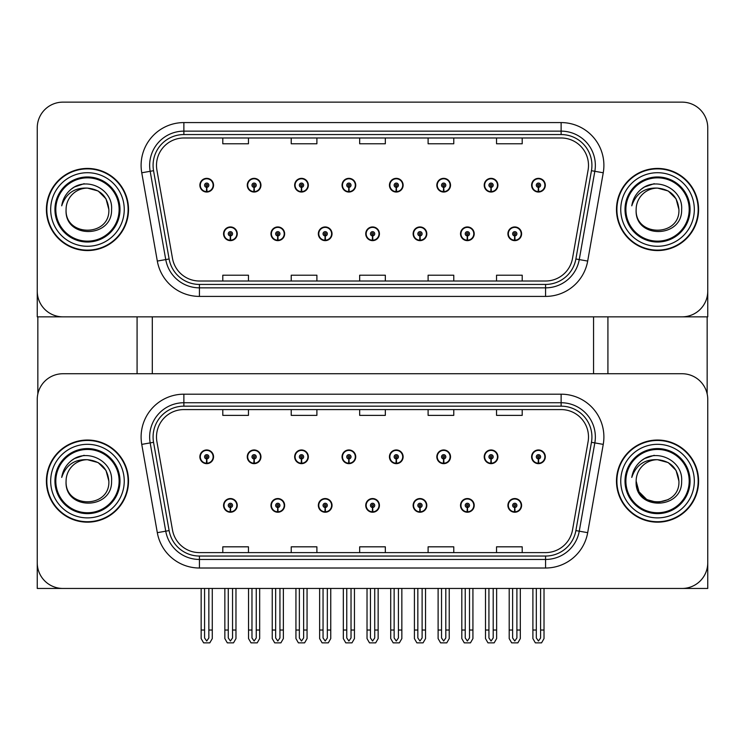 <?xml version="1.0" encoding="UTF-8"?>
<svg xmlns="http://www.w3.org/2000/svg" width="745" height="745" viewBox="0 0 745 745"><rect width="100%" height="100%" fill="white"/><g stroke="black" fill="none" stroke-linecap="round" stroke-linejoin="round"><path stroke-width="1.12" d="M365.739 505.389A6.845 6.845 0 0 0 372.584 512.234A6.845 6.845 0 0 0 379.428 505.389A6.845 6.845 0 0 0 372.584 498.554A6.845 6.845 0 0 0 365.739 505.389M413.13 505.389A6.845 6.845 0 0 0 419.975 512.234A6.845 6.845 0 0 0 426.82 505.389A6.845 6.845 0 0 0 419.975 498.554A6.845 6.845 0 0 0 413.13 505.389M318.348 505.389A6.845 6.845 0 0 0 325.192 512.234A6.845 6.845 0 0 0 332.037 505.389A6.845 6.845 0 0 0 325.192 498.554A6.845 6.845 0 0 0 318.348 505.389M270.957 505.389A6.845 6.845 0 0 0 277.801 512.234A6.845 6.845 0 0 0 284.646 505.389A6.845 6.845 0 0 0 277.801 498.554A6.845 6.845 0 0 0 270.957 505.389M223.565 505.389A6.845 6.845 0 0 0 230.41 512.234A6.845 6.845 0 0 0 237.255 505.389A6.845 6.845 0 0 0 230.41 498.554A6.845 6.845 0 0 0 223.565 505.389M460.522 505.389A6.845 6.845 0 0 0 467.366 512.234A6.845 6.845 0 0 0 474.211 505.389A6.845 6.845 0 0 0 467.366 498.554A6.845 6.845 0 0 0 460.522 505.389M484.222 456.806A6.845 6.845 0 0 0 491.067 463.651A6.845 6.845 0 0 0 497.911 456.806A6.845 6.845 0 0 0 491.067 449.961A6.845 6.845 0 0 0 484.222 456.806M436.831 456.806A6.845 6.845 0 0 0 443.675 463.651A6.845 6.845 0 0 0 450.52 456.806A6.845 6.845 0 0 0 443.675 449.961A6.845 6.845 0 0 0 436.831 456.806M389.439 456.806A6.845 6.845 0 0 0 396.284 463.651A6.845 6.845 0 0 0 403.129 456.806A6.845 6.845 0 0 0 396.284 449.961A6.845 6.845 0 0 0 389.439 456.806M342.048 456.806A6.845 6.845 0 0 0 348.893 463.651A6.845 6.845 0 0 0 355.738 456.806A6.845 6.845 0 0 0 348.893 449.961A6.845 6.845 0 0 0 342.048 456.806M294.657 456.806A6.845 6.845 0 0 0 301.502 463.651A6.845 6.845 0 0 0 308.337 456.806A6.845 6.845 0 0 0 301.502 449.961A6.845 6.845 0 0 0 294.657 456.806M247.266 456.806A6.845 6.845 0 0 0 254.11 463.651A6.845 6.845 0 0 0 260.946 456.806A6.845 6.845 0 0 0 254.11 449.961A6.845 6.845 0 0 0 247.266 456.806M199.874 456.806A6.845 6.845 0 0 0 206.71 463.651A6.845 6.845 0 0 0 213.554 456.806A6.845 6.845 0 0 0 206.71 449.961A6.845 6.845 0 0 0 199.874 456.806M507.913 505.389A6.845 6.845 0 0 0 514.758 512.234A6.845 6.845 0 0 0 521.602 505.389A6.845 6.845 0 0 0 514.758 498.554A6.845 6.845 0 0 0 507.913 505.389M531.613 456.806A6.845 6.845 0 0 0 538.458 463.651A6.845 6.845 0 0 0 545.303 456.806A6.845 6.845 0 0 0 538.458 449.961A6.845 6.845 0 0 0 531.613 456.806M707.75 588.457L707.75 399.404A25.665 25.665 0 0 0 682.085 373.739L62.915 373.739A25.665 25.665 0 0 0 37.25 399.404L37.25 588.457L707.75 588.457M152.306 316.849L152.306 373.739M593.551 316.849L593.551 373.739M365.739 233.79A6.845 6.845 0 0 0 372.584 240.635A6.845 6.845 0 0 0 379.428 233.79A6.845 6.845 0 0 0 372.584 226.946A6.845 6.845 0 0 0 365.739 233.79M413.13 233.79A6.845 6.845 0 0 0 419.975 240.635A6.845 6.845 0 0 0 426.82 233.79A6.845 6.845 0 0 0 419.975 226.946A6.845 6.845 0 0 0 413.13 233.79M318.348 233.79A6.845 6.845 0 0 0 325.192 240.635A6.845 6.845 0 0 0 332.037 233.79A6.845 6.845 0 0 0 325.192 226.946A6.845 6.845 0 0 0 318.348 233.79M270.957 233.79A6.845 6.845 0 0 0 277.801 240.635A6.845 6.845 0 0 0 284.646 233.79A6.845 6.845 0 0 0 277.801 226.946A6.845 6.845 0 0 0 270.957 233.79M223.565 233.79A6.845 6.845 0 0 0 230.41 240.635A6.845 6.845 0 0 0 237.255 233.79A6.845 6.845 0 0 0 230.41 226.946A6.845 6.845 0 0 0 223.565 233.79M460.522 233.79A6.845 6.845 0 0 0 467.366 240.635A6.845 6.845 0 0 0 474.211 233.79A6.845 6.845 0 0 0 467.366 226.946A6.845 6.845 0 0 0 460.522 233.79M484.222 185.198A6.845 6.845 0 0 0 491.067 192.042A6.845 6.845 0 0 0 497.911 185.198A6.845 6.845 0 0 0 491.067 178.353A6.845 6.845 0 0 0 484.222 185.198M436.831 185.198A6.845 6.845 0 0 0 443.675 192.042A6.845 6.845 0 0 0 450.52 185.198A6.845 6.845 0 0 0 443.675 178.353A6.845 6.845 0 0 0 436.831 185.198M389.439 185.198A6.845 6.845 0 0 0 396.284 192.042A6.845 6.845 0 0 0 403.129 185.198A6.845 6.845 0 0 0 396.284 178.353A6.845 6.845 0 0 0 389.439 185.198M342.048 185.198A6.845 6.845 0 0 0 348.893 192.042A6.845 6.845 0 0 0 355.738 185.198A6.845 6.845 0 0 0 348.893 178.353A6.845 6.845 0 0 0 342.048 185.198M294.657 185.198A6.845 6.845 0 0 0 301.502 192.042A6.845 6.845 0 0 0 308.337 185.198A6.845 6.845 0 0 0 301.502 178.353A6.845 6.845 0 0 0 294.657 185.198M247.266 185.198A6.845 6.845 0 0 0 254.11 192.042A6.845 6.845 0 0 0 260.946 185.198A6.845 6.845 0 0 0 254.11 178.353A6.845 6.845 0 0 0 247.266 185.198M199.874 185.198A6.845 6.845 0 0 0 206.71 192.042A6.845 6.845 0 0 0 213.554 185.198A6.845 6.845 0 0 0 206.71 178.353A6.845 6.845 0 0 0 199.874 185.198M507.913 233.79A6.845 6.845 0 0 0 514.758 240.635A6.845 6.845 0 0 0 521.602 233.79A6.845 6.845 0 0 0 514.758 226.946A6.845 6.845 0 0 0 507.913 233.79M531.613 185.198A6.845 6.845 0 0 0 538.458 192.042A6.845 6.845 0 0 0 545.303 185.198A6.845 6.845 0 0 0 538.458 178.353A6.845 6.845 0 0 0 531.613 185.198M707.75 316.849L707.75 127.795A25.665 25.665 0 0 0 682.085 102.14L62.915 102.14A25.665 25.665 0 0 0 37.25 127.795L37.25 316.849L707.75 316.849M46.404 481.102A41.059 41.059 0 0 0 87.463 522.161A41.059 41.059 0 0 0 128.522 481.102A41.059 41.059 0 0 0 87.463 440.034A41.059 41.059 0 0 0 46.404 481.102M616.478 481.102A41.059 41.059 0 0 0 657.537 522.161A41.059 41.059 0 0 0 698.596 481.102A41.059 41.059 0 0 0 657.537 440.034A41.059 41.059 0 0 0 616.478 481.102M156.497 436.961A27.379 27.379 0 0 1 183.875 409.582L561.125 409.582A27.379 27.379 0 0 1 588.084 441.711L572.514 529.993A27.379 27.379 0 0 1 545.564 552.613L199.436 552.613A27.379 27.379 0 0 1 172.486 529.993L156.916 441.711A27.379 27.379 0 0 1 156.497 436.961M153.079 436.961A30.796 30.796 0 0 0 153.544 442.306L169.115 530.589A30.796 30.796 0 0 0 199.436 556.04L545.564 556.04A30.796 30.796 0 0 0 575.885 530.589L591.456 442.306A30.796 30.796 0 0 0 561.125 406.165L183.875 406.165A30.796 30.796 0 0 0 153.079 436.961M141.755 444.383A42.772 42.772 0 0 1 183.875 394.189L561.125 394.189A42.772 42.772 0 0 1 603.245 444.383L587.684 532.666A42.772 42.772 0 0 1 545.564 568.016L199.436 568.016A42.772 42.772 0 0 1 157.316 532.666L141.755 444.383L150.173 442.903A34.214 34.214 0 0 1 183.875 402.738L561.125 402.738A34.214 34.214 0 0 1 594.827 442.903L579.256 531.185A34.214 34.214 0 0 1 545.564 559.458L199.436 559.458A34.214 34.214 0 0 1 165.744 531.185L150.173 442.903A34.214 34.214 0 0 1 149.652 436.961M682.085 373.739L62.915 373.739M37.25 399.404L37.25 562.792A25.665 25.665 0 0 0 62.915 588.457L682.085 588.457A25.665 25.665 0 0 0 707.75 562.792L707.75 399.404M359.667 409.582L359.667 415.375L385.333 415.375L385.333 409.582M291.23 409.582L291.23 415.375L316.895 415.375L316.895 409.582M222.792 409.582L222.792 415.375L248.458 415.375L248.458 409.582M428.105 409.582L428.105 415.375L453.77 415.375L453.77 409.582M496.543 409.582L496.543 415.375L522.208 415.375L522.208 409.582M385.333 552.613L385.333 546.821L359.667 546.821L359.667 552.613M316.895 552.613L316.895 546.821L291.23 546.821L291.23 552.613M248.458 552.613L248.458 546.821L222.792 546.821L222.792 552.613M453.77 552.613L453.77 546.821L428.105 546.821L428.105 552.613M522.208 552.613L522.208 546.821L496.543 546.821L496.543 552.613M46.404 209.494A41.059 41.059 0 0 0 87.463 250.553A41.059 41.059 0 0 0 128.522 209.494A41.059 41.059 0 0 0 87.463 168.435A41.059 41.059 0 0 0 46.404 209.494M616.478 209.494A41.059 41.059 0 0 0 657.537 250.553A41.059 41.059 0 0 0 698.596 209.494A41.059 41.059 0 0 0 657.537 168.435A41.059 41.059 0 0 0 616.478 209.494M156.497 165.353A27.379 27.379 0 0 1 183.875 137.983L561.125 137.983A27.379 27.379 0 0 1 588.084 170.111L572.514 258.385A27.379 27.379 0 0 1 545.564 281.014L199.436 281.014A27.379 27.379 0 0 1 172.486 258.385L156.916 170.111A27.379 27.379 0 0 1 156.497 165.353M153.079 165.353A30.796 30.796 0 0 0 153.544 170.698L169.115 258.981A30.796 30.796 0 0 0 199.436 284.432L545.564 284.432A30.796 30.796 0 0 0 575.885 258.981L591.456 170.698A30.796 30.796 0 0 0 561.125 134.556L183.875 134.556A30.796 30.796 0 0 0 153.079 165.353M141.755 172.784A42.772 42.772 0 0 1 183.875 122.58L561.125 122.58A42.772 42.772 0 0 1 603.245 172.784L587.684 261.067A42.772 42.772 0 0 1 545.564 296.408L199.436 296.408A42.772 42.772 0 0 1 157.316 261.067L141.755 172.784L150.173 171.294A34.214 34.214 0 0 1 183.875 131.139L561.125 131.139A34.214 34.214 0 0 1 594.827 171.294L579.256 259.577A34.214 34.214 0 0 1 545.564 287.849L199.436 287.849A34.214 34.214 0 0 1 165.744 259.577L150.173 171.294A34.214 34.214 0 0 1 149.652 165.353M682.085 102.14L62.915 102.14M37.25 127.795L37.25 291.193A25.665 25.665 0 0 0 62.915 316.849L682.085 316.849A25.665 25.665 0 0 0 707.75 291.193L707.75 127.795M359.667 137.983L359.667 143.776L385.333 143.776L385.333 137.983M291.23 137.983L291.23 143.776L316.895 143.776L316.895 137.983M222.792 137.983L222.792 143.776L248.458 143.776L248.458 137.983M428.105 137.983L428.105 143.776L453.77 143.776L453.77 137.983M496.543 137.983L496.543 143.776L522.208 143.776L522.208 137.983M385.333 281.014L385.333 275.212L359.667 275.212L359.667 281.014M316.895 281.014L316.895 275.212L291.23 275.212L291.23 281.014M248.458 281.014L248.458 275.212L222.792 275.212L222.792 281.014M453.77 281.014L453.77 275.212L428.105 275.212L428.105 281.014M522.208 281.014L522.208 275.212L496.543 275.212L496.543 281.014M516.9 588.457L516.9 637.971L514.758 641.026L512.625 637.971L512.625 630.037L509.198 630.037L509.198 638.586L511.666 642.861L517.85 642.861L520.317 638.586L520.317 588.457M514.665 507.531L514.478 511.806A6.416 6.416 0 0 1 508.341 505.389A6.416 6.416 0 0 1 514.758 498.982A6.416 6.416 0 0 1 521.174 505.389A6.416 6.416 0 0 1 515.037 511.806L514.851 507.531A2.142 2.142 0 0 0 516.9 505.389A2.142 2.142 0 0 0 514.758 503.257A2.142 2.142 0 0 0 512.625 505.389A2.142 2.142 0 0 0 514.665 507.531L514.721 506.246A0.857 0.857 0 0 1 513.901 505.389A0.857 0.857 0 0 1 514.758 504.542A0.857 0.857 0 0 1 515.615 505.389A0.857 0.857 0 0 1 514.795 506.246L514.851 507.531M509.198 588.457L509.198 630.037M512.625 588.457L512.625 630.037M516.9 630.037L520.317 630.037M540.6 588.457L540.6 637.971L538.458 641.026L536.316 637.971L536.316 630.037L532.899 630.037L532.899 638.586L535.366 642.861L541.55 642.861L544.018 638.586L544.018 588.457M538.365 458.939L538.179 463.213A6.416 6.416 0 0 1 532.042 456.806A6.416 6.416 0 0 1 538.458 450.39A6.416 6.416 0 0 1 544.874 456.806A6.416 6.416 0 0 1 538.737 463.213L538.551 458.939A2.142 2.142 0 0 0 540.6 456.806A2.142 2.142 0 0 0 538.458 454.664A2.142 2.142 0 0 0 536.316 456.806A2.142 2.142 0 0 0 538.365 458.939L538.421 457.663A0.857 0.857 0 0 1 537.601 456.806A0.857 0.857 0 0 1 538.458 455.949A0.857 0.857 0 0 1 539.315 456.806A0.857 0.857 0 0 1 538.495 457.663L538.551 458.939M532.899 588.457L532.899 630.037M536.316 588.457L536.316 630.037M540.6 630.037L544.018 630.037M514.665 235.923L514.478 240.197A6.416 6.416 0 0 1 508.341 233.79A6.416 6.416 0 0 1 514.758 227.374A6.416 6.416 0 0 1 521.174 233.79A6.416 6.416 0 0 1 515.037 240.197L514.851 235.923A2.142 2.142 0 0 0 516.9 233.79A2.142 2.142 0 0 0 514.758 231.648A2.142 2.142 0 0 0 512.625 233.79A2.142 2.142 0 0 0 514.665 235.923L514.721 234.647A0.857 0.857 0 0 1 513.901 233.79A0.857 0.857 0 0 1 514.758 232.934A0.857 0.857 0 0 1 515.615 233.79A0.857 0.857 0 0 1 514.795 234.647L514.851 235.923M538.365 187.34L538.179 191.614A6.416 6.416 0 0 1 532.042 185.198A6.416 6.416 0 0 1 538.458 178.781A6.416 6.416 0 0 1 544.874 185.198A6.416 6.416 0 0 1 538.737 191.614L538.551 187.34A2.142 2.142 0 0 0 540.6 185.198A2.142 2.142 0 0 0 538.458 183.065A2.142 2.142 0 0 0 536.316 185.198A2.142 2.142 0 0 0 538.365 187.34L538.421 186.054A0.857 0.857 0 0 1 537.601 185.198A0.857 0.857 0 0 1 538.458 184.341A0.857 0.857 0 0 1 539.315 185.198A0.857 0.857 0 0 1 538.495 186.054L538.551 187.34M538.458 641.026L536.316 637.971M490.974 187.34L490.787 191.614A6.416 6.416 0 0 1 484.65 185.198A6.416 6.416 0 0 1 491.067 178.781A6.416 6.416 0 0 1 497.483 185.198A6.416 6.416 0 0 1 491.346 191.614L491.16 187.34A2.142 2.142 0 0 0 493.199 185.198A2.142 2.142 0 0 0 491.067 183.065A2.142 2.142 0 0 0 488.925 185.198A2.142 2.142 0 0 0 490.974 187.34L491.029 186.054A0.857 0.857 0 0 1 490.21 185.198A0.857 0.857 0 0 1 491.067 184.341A0.857 0.857 0 0 1 491.924 185.198A0.857 0.857 0 0 1 491.104 186.054L491.16 187.34M443.582 187.34L443.396 191.614A6.416 6.416 0 0 1 437.259 185.198A6.416 6.416 0 0 1 443.675 178.781A6.416 6.416 0 0 1 450.092 185.198A6.416 6.416 0 0 1 443.955 191.614L443.769 187.34A2.142 2.142 0 0 0 445.808 185.198A2.142 2.142 0 0 0 443.675 183.065A2.142 2.142 0 0 0 441.534 185.198A2.142 2.142 0 0 0 443.582 187.34L443.638 186.054A0.857 0.857 0 0 1 442.819 185.198A0.857 0.857 0 0 1 443.675 184.341A0.857 0.857 0 0 1 444.532 185.198A0.857 0.857 0 0 1 443.713 186.054L443.769 187.34M445.808 588.457L445.808 637.971L443.675 641.026L441.534 637.971L441.534 630.037L438.116 630.037L438.116 638.586L440.584 642.861L446.767 642.861L449.235 638.586L449.235 588.457M396.191 187.34L396.005 191.614A6.416 6.416 0 0 1 389.868 185.198A6.416 6.416 0 0 1 396.284 178.781A6.416 6.416 0 0 1 402.7 185.198A6.416 6.416 0 0 1 396.563 191.614L396.377 187.34A2.142 2.142 0 0 0 398.417 185.198A2.142 2.142 0 0 0 396.284 183.065A2.142 2.142 0 0 0 394.142 185.198A2.142 2.142 0 0 0 396.191 187.34L396.247 186.054A0.857 0.857 0 0 1 395.427 185.198A0.857 0.857 0 0 1 396.284 184.341A0.857 0.857 0 0 1 397.141 185.198A0.857 0.857 0 0 1 396.321 186.054L396.377 187.34M398.417 588.457L398.417 637.971L396.284 641.026L394.142 637.971L394.142 630.037L390.725 630.037L390.725 638.586L393.192 642.861L399.376 642.861L401.844 638.586L401.844 588.457M348.8 187.34L348.613 191.614A6.416 6.416 0 0 1 342.476 185.198A6.416 6.416 0 0 1 348.893 178.781A6.416 6.416 0 0 1 355.309 185.198A6.416 6.416 0 0 1 349.172 191.614L348.986 187.34A2.142 2.142 0 0 0 351.025 185.198A2.142 2.142 0 0 0 348.893 183.065A2.142 2.142 0 0 0 346.751 185.198A2.142 2.142 0 0 0 348.8 187.34L348.856 186.054A0.857 0.857 0 0 1 348.036 185.198A0.857 0.857 0 0 1 348.893 184.341A0.857 0.857 0 0 1 349.75 185.198A0.857 0.857 0 0 1 348.93 186.054L348.986 187.34M351.025 588.457L351.025 637.971L348.893 641.026L346.751 637.971L346.751 630.037L343.333 630.037L343.333 638.586L345.801 642.861L351.985 642.861L354.452 638.586L354.452 588.457M493.199 588.457L493.199 637.971L491.067 641.026L488.925 637.971L488.925 630.037L485.507 630.037L485.507 638.586L487.975 642.861L494.159 642.861L496.626 638.586L496.626 588.457M490.974 458.939L490.787 463.213A6.416 6.416 0 0 1 484.65 456.806A6.416 6.416 0 0 1 491.067 450.39A6.416 6.416 0 0 1 497.483 456.806A6.416 6.416 0 0 1 491.346 463.213L491.16 458.939A2.142 2.142 0 0 0 493.199 456.806A2.142 2.142 0 0 0 491.067 454.664A2.142 2.142 0 0 0 488.925 456.806A2.142 2.142 0 0 0 490.974 458.939L491.029 457.663A0.857 0.857 0 0 1 490.21 456.806A0.857 0.857 0 0 1 491.067 455.949A0.857 0.857 0 0 1 491.924 456.806A0.857 0.857 0 0 1 491.104 457.663L491.16 458.939M485.507 588.457L485.507 630.037M488.925 588.457L488.925 630.037M493.199 630.037L496.626 630.037M443.582 458.939L443.396 463.213A6.416 6.416 0 0 1 437.259 456.806A6.416 6.416 0 0 1 443.675 450.39A6.416 6.416 0 0 1 450.092 456.806A6.416 6.416 0 0 1 443.955 463.213L443.769 458.939A2.142 2.142 0 0 0 445.808 456.806A2.142 2.142 0 0 0 443.675 454.664A2.142 2.142 0 0 0 441.534 456.806A2.142 2.142 0 0 0 443.582 458.939L443.638 457.663A0.857 0.857 0 0 1 442.819 456.806A0.857 0.857 0 0 1 443.675 455.949A0.857 0.857 0 0 1 444.532 456.806A0.857 0.857 0 0 1 443.713 457.663L443.769 458.939M438.116 588.457L438.116 630.037M441.534 588.457L441.534 630.037M443.675 641.026L441.534 637.971M445.808 630.037L449.235 630.037M396.191 458.939L396.005 463.213A6.416 6.416 0 0 1 389.868 456.806A6.416 6.416 0 0 1 396.284 450.39A6.416 6.416 0 0 1 402.7 456.806A6.416 6.416 0 0 1 396.563 463.213L396.377 458.939A2.142 2.142 0 0 0 398.417 456.806A2.142 2.142 0 0 0 396.284 454.664A2.142 2.142 0 0 0 394.142 456.806A2.142 2.142 0 0 0 396.191 458.939L396.247 457.663A0.857 0.857 0 0 1 395.427 456.806A0.857 0.857 0 0 1 396.284 455.949A0.857 0.857 0 0 1 397.141 456.806A0.857 0.857 0 0 1 396.321 457.663L396.377 458.939M390.725 588.457L390.725 630.037M394.142 588.457L394.142 630.037M396.284 641.026L394.142 637.971M398.417 630.037L401.844 630.037M348.8 458.939L348.613 463.213A6.416 6.416 0 0 1 342.476 456.806A6.416 6.416 0 0 1 348.893 450.39A6.416 6.416 0 0 1 355.309 456.806A6.416 6.416 0 0 1 349.172 463.213L348.986 458.939A2.142 2.142 0 0 0 351.025 456.806A2.142 2.142 0 0 0 348.893 454.664A2.142 2.142 0 0 0 346.751 456.806A2.142 2.142 0 0 0 348.8 458.939L348.856 457.663A0.857 0.857 0 0 1 348.036 456.806A0.857 0.857 0 0 1 348.893 455.949A0.857 0.857 0 0 1 349.75 456.806A0.857 0.857 0 0 1 348.93 457.663L348.986 458.939M343.333 588.457L343.333 630.037M346.751 588.457L346.751 630.037M348.893 641.026L346.751 637.971M351.025 630.037L354.452 630.037M469.508 588.457L469.508 637.971L467.366 641.026L465.234 637.971L465.234 630.037L461.807 630.037L461.807 638.586L464.275 642.861L470.458 642.861L472.926 638.586L472.926 588.457M467.273 507.531L467.087 511.806A6.416 6.416 0 0 1 460.95 505.389A6.416 6.416 0 0 1 467.366 498.982A6.416 6.416 0 0 1 473.783 505.389A6.416 6.416 0 0 1 467.646 511.806L467.46 507.531A2.142 2.142 0 0 0 469.508 505.389A2.142 2.142 0 0 0 467.366 503.257A2.142 2.142 0 0 0 465.234 505.389A2.142 2.142 0 0 0 467.273 507.531L467.329 506.246A0.857 0.857 0 0 1 466.51 505.389A0.857 0.857 0 0 1 467.366 504.542A0.857 0.857 0 0 1 468.223 505.389A0.857 0.857 0 0 1 467.404 506.246L467.46 507.531M461.807 588.457L461.807 630.037M465.234 588.457L465.234 630.037M469.508 630.037L472.926 630.037M422.117 588.457L422.117 637.971L419.975 641.026L417.843 637.971L417.843 630.037L414.416 630.037L414.416 638.586L416.883 642.861L423.067 642.861L425.535 638.586L425.535 588.457M419.882 507.531L419.696 511.806A6.416 6.416 0 0 1 413.559 505.389A6.416 6.416 0 0 1 419.975 498.982A6.416 6.416 0 0 1 426.391 505.389A6.416 6.416 0 0 1 420.255 511.806L420.068 507.531A2.142 2.142 0 0 0 422.117 505.389A2.142 2.142 0 0 0 419.975 503.257A2.142 2.142 0 0 0 417.843 505.389A2.142 2.142 0 0 0 419.882 507.531L419.938 506.246A0.857 0.857 0 0 1 419.118 505.389A0.857 0.857 0 0 1 419.975 504.542A0.857 0.857 0 0 1 420.832 505.389A0.857 0.857 0 0 1 420.012 506.246L420.068 507.531M414.416 588.457L414.416 630.037M417.843 588.457L417.843 630.037M422.117 630.037L425.535 630.037M374.726 588.457L374.726 637.971L372.584 641.026L370.451 637.971L370.451 630.037L367.024 630.037L367.024 638.586L369.492 642.861L375.676 642.861L378.143 638.586L378.143 588.457M372.491 507.531L372.304 511.806A6.416 6.416 0 0 1 366.168 505.389A6.416 6.416 0 0 1 372.584 498.982A6.416 6.416 0 0 1 379 505.389A6.416 6.416 0 0 1 372.863 511.806L372.677 507.531A2.142 2.142 0 0 0 374.726 505.389A2.142 2.142 0 0 0 372.584 503.257A2.142 2.142 0 0 0 370.451 505.389A2.142 2.142 0 0 0 372.491 507.531L372.547 506.246A0.857 0.857 0 0 1 371.727 505.389A0.857 0.857 0 0 1 372.584 504.542A0.857 0.857 0 0 1 373.441 505.389A0.857 0.857 0 0 1 372.621 506.246L372.677 507.531M367.024 588.457L367.024 630.037M370.451 588.457L370.451 630.037M374.726 630.037L378.143 630.037M467.273 235.923L467.087 240.197A6.416 6.416 0 0 1 460.95 233.79A6.416 6.416 0 0 1 467.366 227.374A6.416 6.416 0 0 1 473.783 233.79A6.416 6.416 0 0 1 467.646 240.197L467.46 235.923A2.142 2.142 0 0 0 469.508 233.79A2.142 2.142 0 0 0 467.366 231.648A2.142 2.142 0 0 0 465.234 233.79A2.142 2.142 0 0 0 467.273 235.923L467.329 234.647A0.857 0.857 0 0 1 466.51 233.79A0.857 0.857 0 0 1 467.366 232.934A0.857 0.857 0 0 1 468.223 233.79A0.857 0.857 0 0 1 467.404 234.647L467.46 235.923M419.882 235.923L419.696 240.197A6.416 6.416 0 0 1 413.559 233.79A6.416 6.416 0 0 1 419.975 227.374A6.416 6.416 0 0 1 426.391 233.79A6.416 6.416 0 0 1 420.255 240.197L420.068 235.923A2.142 2.142 0 0 0 422.117 233.79A2.142 2.142 0 0 0 419.975 231.648A2.142 2.142 0 0 0 417.843 233.79A2.142 2.142 0 0 0 419.882 235.923L419.938 234.647A0.857 0.857 0 0 1 419.118 233.79A0.857 0.857 0 0 1 419.975 232.934A0.857 0.857 0 0 1 420.832 233.79A0.857 0.857 0 0 1 420.012 234.647L420.068 235.923M372.491 235.923L372.304 240.197A6.416 6.416 0 0 1 366.168 233.79A6.416 6.416 0 0 1 372.584 227.374A6.416 6.416 0 0 1 379 233.79A6.416 6.416 0 0 1 372.863 240.197L372.677 235.923A2.142 2.142 0 0 0 374.726 233.79A2.142 2.142 0 0 0 372.584 231.648A2.142 2.142 0 0 0 370.451 233.79A2.142 2.142 0 0 0 372.491 235.923L372.547 234.647A0.857 0.857 0 0 1 371.727 233.79A0.857 0.857 0 0 1 372.584 232.934A0.857 0.857 0 0 1 373.441 233.79A0.857 0.857 0 0 1 372.621 234.647L372.677 235.923M37.846 316.849L37.846 393.891M137.08 316.849L137.08 373.739M607.92 316.849L607.92 373.739M707.154 316.849L707.154 393.891M119.116 481.102A31.653 31.653 0 0 1 87.463 512.746A31.653 31.653 0 0 1 55.81 481.102A31.653 31.653 0 0 1 87.463 449.449A31.653 31.653 0 0 1 119.116 481.102M46.833 481.102A40.63 40.63 0 0 1 87.463 440.463A40.63 40.63 0 0 1 128.103 481.102A40.63 40.63 0 0 1 87.463 521.733A40.63 40.63 0 0 1 46.833 481.102M87.463 459.712C74.519 459.097 65.933 465.001 61.714 477.424C62.794 470.514 66.063 464.889 71.511 460.55C86.942 447.941 113.147 460.969 111.564 481.102C112.551 510.12 64.182 510.8 66.081 481.102C64.768 508.686 110.158 508.686 108.854 481.102C110.158 508.686 64.768 508.686 66.081 481.102C64.768 508.686 110.158 508.686 108.854 481.102C110.158 508.686 64.768 508.686 66.081 481.102C64.768 508.686 110.158 508.686 108.854 481.102C110.158 508.686 64.768 508.686 66.081 481.102A21.391 21.391 0 0 1 87.463 459.712L98.154 462.58L105.986 470.402L108.854 481.102L105.986 470.402L98.154 462.58L87.463 459.712L98.154 462.58L105.986 470.402L108.854 481.102L105.986 470.402L98.154 462.58L87.463 459.712C100.454 460.978 107.578 468.111 108.854 481.102M71.483 460.568L74.453 458.566L84.148 455.297M689.19 209.494A31.653 31.653 0 0 1 657.537 241.147A31.653 31.653 0 0 1 625.884 209.494A31.653 31.653 0 0 1 657.537 177.841A31.653 31.653 0 0 1 689.19 209.494M616.897 209.494A40.63 40.63 0 0 1 657.537 168.864A40.63 40.63 0 0 1 698.167 209.494A40.63 40.63 0 0 1 657.537 250.124A40.63 40.63 0 0 1 616.897 209.494M657.537 188.113C644.593 187.489 636.007 193.393 631.779 205.816C632.868 198.915 636.137 193.29 641.575 188.941C657.015 176.332 683.221 189.36 681.628 209.494C682.625 238.521 634.256 239.192 636.146 209.494C634.842 237.087 680.232 237.087 678.918 209.494C680.232 237.087 634.842 237.087 636.146 209.494C634.842 237.087 680.232 237.087 678.918 209.494C680.232 237.087 634.842 237.087 636.146 209.494C634.842 237.087 680.232 237.087 678.918 209.494L676.06 198.803L668.228 190.971L657.537 188.113L668.228 190.971L676.06 198.803L678.918 209.494L676.06 198.803L668.228 190.971L657.537 188.113L668.228 190.971L676.06 198.803L678.918 209.494C677.652 196.503 670.528 189.379 657.537 188.113A21.391 21.391 0 0 0 636.146 209.494M641.557 188.969L644.527 186.967L654.222 183.689M689.19 481.102A31.653 31.653 0 0 1 657.537 512.746A31.653 31.653 0 0 1 625.884 481.102A31.653 31.653 0 0 1 657.537 449.449A31.653 31.653 0 0 1 689.19 481.102M616.897 481.102A40.63 40.63 0 0 1 657.537 440.463A40.63 40.63 0 0 1 698.167 481.102A40.63 40.63 0 0 1 657.537 521.733A40.63 40.63 0 0 1 616.897 481.102M657.537 459.712C670.528 460.978 677.652 468.111 678.918 481.102C680.232 508.686 634.842 508.686 636.146 481.102A21.391 21.391 0 0 1 657.537 459.712L668.228 462.58L676.06 470.402L678.918 481.102L676.06 470.402L668.228 462.58L657.537 459.712L668.228 462.58L676.06 470.402L678.918 481.102L676.06 470.402L668.228 462.58L657.537 459.712C644.593 459.097 636.007 465.001 631.779 477.424C632.868 470.514 636.137 464.889 641.575 460.55C657.015 447.941 683.221 460.969 681.628 481.102C682.625 510.12 634.256 510.8 636.146 481.102C634.842 508.686 680.232 508.686 678.918 481.102C680.232 508.686 634.842 508.686 636.146 481.102L639.014 491.793L646.846 499.616L657.537 502.484L668.228 499.616M678.918 481.102C680.232 508.686 634.842 508.686 636.146 481.102M641.557 460.568L644.527 458.566L654.222 455.297M119.116 209.494A31.653 31.653 0 0 1 87.463 241.147A31.653 31.653 0 0 1 55.81 209.494A31.653 31.653 0 0 1 87.463 177.841A31.653 31.653 0 0 1 119.116 209.494M46.833 209.494A40.63 40.63 0 0 1 87.463 168.864A40.63 40.63 0 0 1 128.103 209.494A40.63 40.63 0 0 1 87.463 250.124A40.63 40.63 0 0 1 46.833 209.494M87.463 188.113C74.519 187.489 65.933 193.393 61.714 205.816C62.794 198.915 66.063 193.29 71.511 188.941C86.942 176.332 113.147 189.36 111.564 209.494C112.551 238.521 64.182 239.192 66.081 209.494C64.768 237.087 110.158 237.087 108.854 209.494C110.158 237.087 64.768 237.087 66.081 209.494C64.768 237.087 110.158 237.087 108.854 209.494C110.158 237.087 64.768 237.087 66.081 209.494C64.768 237.087 110.158 237.087 108.854 209.494C110.158 237.087 64.768 237.087 66.081 209.494A21.391 21.391 0 0 1 87.463 188.113L98.154 190.971L105.986 198.803L108.854 209.494L105.986 198.803L98.154 190.971L87.463 188.113L98.154 190.971L105.986 198.803L108.854 209.494L105.986 198.803L98.154 190.971L87.463 188.113C100.454 189.379 107.578 196.503 108.854 209.494M71.483 188.969L74.453 186.967L84.148 183.689M303.634 588.457L303.634 637.971L301.502 641.026L299.36 637.971L299.36 630.037L295.942 630.037L295.942 638.586L298.41 642.861L304.593 642.861L307.061 638.586L307.061 588.457M301.408 458.939L301.222 463.213A6.416 6.416 0 0 1 295.085 456.806A6.416 6.416 0 0 1 301.502 450.39A6.416 6.416 0 0 1 307.918 456.806A6.416 6.416 0 0 1 301.781 463.213L301.595 458.939A2.142 2.142 0 0 0 303.634 456.806A2.142 2.142 0 0 0 301.502 454.664A2.142 2.142 0 0 0 299.36 456.806A2.142 2.142 0 0 0 301.408 458.939L301.464 457.663A0.857 0.857 0 0 1 300.645 456.806A0.857 0.857 0 0 1 301.502 455.949A0.857 0.857 0 0 1 302.349 456.806A0.857 0.857 0 0 1 301.539 457.663L301.595 458.939M295.942 588.457L295.942 630.037M299.36 588.457L299.36 630.037M303.634 630.037L307.061 630.037M256.243 588.457L256.243 637.971L254.11 641.026L251.968 637.971L251.968 630.037L248.541 630.037L248.541 638.586L251.018 642.861L257.193 642.861L259.67 638.586L259.67 588.457M254.017 458.939L253.831 463.213A6.416 6.416 0 0 1 247.694 456.806A6.416 6.416 0 0 1 254.11 450.39A6.416 6.416 0 0 1 260.526 456.806A6.416 6.416 0 0 1 254.39 463.213L254.203 458.939A2.142 2.142 0 0 0 256.243 456.806A2.142 2.142 0 0 0 254.11 454.664A2.142 2.142 0 0 0 251.968 456.806A2.142 2.142 0 0 0 254.017 458.939L254.073 457.663A0.857 0.857 0 0 1 253.253 456.806A0.857 0.857 0 0 1 254.11 455.949A0.857 0.857 0 0 1 254.958 456.806A0.857 0.857 0 0 1 254.147 457.663L254.203 458.939M248.541 588.457L248.541 630.037M251.968 588.457L251.968 630.037M256.243 630.037L259.67 630.037M208.851 588.457L208.851 637.971L206.71 641.026L204.577 637.971L204.577 630.037L201.15 630.037L201.15 638.586L203.627 642.861L209.801 642.861L212.278 638.586L212.278 588.457M206.616 458.939L206.43 463.213A6.416 6.416 0 0 1 200.303 456.806A6.416 6.416 0 0 1 206.71 450.39A6.416 6.416 0 0 1 213.126 456.806A6.416 6.416 0 0 1 206.998 463.213L206.812 458.939A2.142 2.142 0 0 0 208.851 456.806A2.142 2.142 0 0 0 206.71 454.664A2.142 2.142 0 0 0 204.577 456.806A2.142 2.142 0 0 0 206.616 458.939L206.672 457.663A0.857 0.857 0 0 1 205.862 456.806A0.857 0.857 0 0 1 206.71 455.949A0.857 0.857 0 0 1 207.566 456.806A0.857 0.857 0 0 1 206.756 457.663L206.812 458.939M201.15 588.457L201.15 630.037M204.577 588.457L204.577 630.037M208.851 630.037L212.278 630.037M301.408 187.34L301.222 191.614A6.416 6.416 0 0 1 295.085 185.198A6.416 6.416 0 0 1 301.502 178.781A6.416 6.416 0 0 1 307.918 185.198A6.416 6.416 0 0 1 301.781 191.614L301.595 187.34A2.142 2.142 0 0 0 303.634 185.198A2.142 2.142 0 0 0 301.502 183.065A2.142 2.142 0 0 0 299.36 185.198A2.142 2.142 0 0 0 301.408 187.34L301.464 186.054A0.857 0.857 0 0 1 300.645 185.198A0.857 0.857 0 0 1 301.502 184.341A0.857 0.857 0 0 1 302.349 185.198A0.857 0.857 0 0 1 301.539 186.054L301.595 187.34M301.502 641.026L299.36 637.971M254.017 187.34L253.831 191.614A6.416 6.416 0 0 1 247.694 185.198A6.416 6.416 0 0 1 254.11 178.781A6.416 6.416 0 0 1 260.526 185.198A6.416 6.416 0 0 1 254.39 191.614L254.203 187.34A2.142 2.142 0 0 0 256.243 185.198A2.142 2.142 0 0 0 254.11 183.065A2.142 2.142 0 0 0 251.968 185.198A2.142 2.142 0 0 0 254.017 187.34L254.073 186.054A0.857 0.857 0 0 1 253.253 185.198A0.857 0.857 0 0 1 254.11 184.341A0.857 0.857 0 0 1 254.958 185.198A0.857 0.857 0 0 1 254.147 186.054L254.203 187.34M254.11 641.026L251.968 637.971M206.616 187.34L206.43 191.614A6.416 6.416 0 0 1 200.303 185.198A6.416 6.416 0 0 1 206.71 178.781A6.416 6.416 0 0 1 213.126 185.198A6.416 6.416 0 0 1 206.998 191.614L206.812 187.34A2.142 2.142 0 0 0 208.851 185.198A2.142 2.142 0 0 0 206.71 183.065A2.142 2.142 0 0 0 204.577 185.198A2.142 2.142 0 0 0 206.616 187.34L206.672 186.054A0.857 0.857 0 0 1 205.862 185.198A0.857 0.857 0 0 1 206.71 184.341A0.857 0.857 0 0 1 207.566 185.198A0.857 0.857 0 0 1 206.756 186.054L206.812 187.34M206.71 641.026L204.577 637.971M325.099 235.923L324.913 240.197A6.416 6.416 0 0 1 318.776 233.79A6.416 6.416 0 0 1 325.192 227.374A6.416 6.416 0 0 1 331.609 233.79A6.416 6.416 0 0 1 325.472 240.197L325.286 235.923A2.142 2.142 0 0 0 327.334 233.79A2.142 2.142 0 0 0 325.192 231.648A2.142 2.142 0 0 0 323.051 233.79A2.142 2.142 0 0 0 325.099 235.923L325.155 234.647A0.857 0.857 0 0 1 324.336 233.79A0.857 0.857 0 0 1 325.192 232.934A0.857 0.857 0 0 1 326.049 233.79A0.857 0.857 0 0 1 325.23 234.647L325.286 235.923M277.708 235.923L277.522 240.197A6.416 6.416 0 0 1 271.385 233.79A6.416 6.416 0 0 1 277.801 227.374A6.416 6.416 0 0 1 284.217 233.79A6.416 6.416 0 0 1 278.081 240.197L277.894 235.923A2.142 2.142 0 0 0 279.943 233.79A2.142 2.142 0 0 0 277.801 231.648A2.142 2.142 0 0 0 275.659 233.79A2.142 2.142 0 0 0 277.708 235.923L277.764 234.647A0.857 0.857 0 0 1 276.944 233.79A0.857 0.857 0 0 1 277.801 232.934A0.857 0.857 0 0 1 278.658 233.79A0.857 0.857 0 0 1 277.838 234.647L277.894 235.923M230.317 235.923L230.131 240.197A6.416 6.416 0 0 1 223.994 233.79A6.416 6.416 0 0 1 230.41 227.374A6.416 6.416 0 0 1 236.826 233.79A6.416 6.416 0 0 1 230.689 240.197L230.503 235.923A2.142 2.142 0 0 0 232.552 233.79A2.142 2.142 0 0 0 230.41 231.648A2.142 2.142 0 0 0 228.268 233.79A2.142 2.142 0 0 0 230.317 235.923L230.373 234.647A0.857 0.857 0 0 1 229.553 233.79A0.857 0.857 0 0 1 230.41 232.934A0.857 0.857 0 0 1 231.267 233.79A0.857 0.857 0 0 1 230.447 234.647L230.503 235.923M327.334 588.457L327.334 637.971L325.192 641.026L323.051 637.971L323.051 630.037L319.633 630.037L319.633 638.586L322.101 642.861L328.284 642.861L330.752 638.586L330.752 588.457M325.099 507.531L324.913 511.806A6.416 6.416 0 0 1 318.776 505.389A6.416 6.416 0 0 1 325.192 498.982A6.416 6.416 0 0 1 331.609 505.389A6.416 6.416 0 0 1 325.472 511.806L325.286 507.531A2.142 2.142 0 0 0 327.334 505.389A2.142 2.142 0 0 0 325.192 503.257A2.142 2.142 0 0 0 323.051 505.389A2.142 2.142 0 0 0 325.099 507.531L325.155 506.246A0.857 0.857 0 0 1 324.336 505.389A0.857 0.857 0 0 1 325.192 504.542A0.857 0.857 0 0 1 326.049 505.389A0.857 0.857 0 0 1 325.23 506.246L325.286 507.531M319.633 588.457L319.633 630.037M323.051 588.457L323.051 630.037M327.334 630.037L330.752 630.037M279.943 588.457L279.943 637.971L277.801 641.026L275.659 637.971L275.659 630.037L272.242 630.037L272.242 638.586L274.709 642.861L280.893 642.861L283.361 638.586L283.361 588.457M277.708 507.531L277.522 511.806A6.416 6.416 0 0 1 271.385 505.389A6.416 6.416 0 0 1 277.801 498.982A6.416 6.416 0 0 1 284.217 505.389A6.416 6.416 0 0 1 278.081 511.806L277.894 507.531A2.142 2.142 0 0 0 279.943 505.389A2.142 2.142 0 0 0 277.801 503.257A2.142 2.142 0 0 0 275.659 505.389A2.142 2.142 0 0 0 277.708 507.531L277.764 506.246A0.857 0.857 0 0 1 276.944 505.389A0.857 0.857 0 0 1 277.801 504.542A0.857 0.857 0 0 1 278.658 505.389A0.857 0.857 0 0 1 277.838 506.246L277.894 507.531M272.242 588.457L272.242 630.037M275.659 588.457L275.659 630.037M279.943 630.037L283.361 630.037M232.552 588.457L232.552 637.971L230.41 641.026L228.268 637.971L228.268 630.037L224.85 630.037L224.85 638.586L227.318 642.861L233.502 642.861L235.969 638.586L235.969 588.457M230.317 507.531L230.131 511.806A6.416 6.416 0 0 1 223.994 505.389A6.416 6.416 0 0 1 230.41 498.982A6.416 6.416 0 0 1 236.826 505.389A6.416 6.416 0 0 1 230.689 511.806L230.503 507.531A2.142 2.142 0 0 0 232.552 505.389A2.142 2.142 0 0 0 230.41 503.257A2.142 2.142 0 0 0 228.268 505.389A2.142 2.142 0 0 0 230.317 507.531L230.373 506.246A0.857 0.857 0 0 1 229.553 505.389A0.857 0.857 0 0 1 230.41 504.542A0.857 0.857 0 0 1 231.267 505.389A0.857 0.857 0 0 1 230.447 506.246L230.503 507.531M224.85 588.457L224.85 630.037M228.268 588.457L228.268 630.037M232.552 630.037L235.969 630.037M561.125 394.189L561.125 406.165M150.173 442.903L153.544 442.306M199.436 568.016L199.436 556.04M545.564 556.04L545.564 568.016M575.885 530.589L587.684 532.666M157.316 532.666L169.115 530.589M591.456 442.306L603.245 444.383M183.875 394.189L183.875 406.165M561.125 122.58L561.125 134.556M150.173 171.294L153.544 170.698M199.436 296.408L199.436 284.432M545.564 284.432L545.564 296.408M575.885 258.981L587.684 261.067M157.316 261.067L169.115 258.981M591.456 170.698L603.245 172.784M183.875 122.58L183.875 134.556M514.478 511.806A6.416 6.416 0 0 1 508.341 505.389M538.179 463.213A6.416 6.416 0 0 1 532.042 456.806M514.478 240.197A6.416 6.416 0 0 1 508.341 233.79M538.179 191.614A6.416 6.416 0 0 1 532.042 185.198M490.787 191.614A6.416 6.416 0 0 1 484.65 185.198M443.396 191.614A6.416 6.416 0 0 1 437.259 185.198M396.005 191.614A6.416 6.416 0 0 1 389.868 185.198M348.613 191.614A6.416 6.416 0 0 1 342.476 185.198M490.787 463.213A6.416 6.416 0 0 1 484.65 456.806M443.396 463.213A6.416 6.416 0 0 1 437.259 456.806M396.005 463.213A6.416 6.416 0 0 1 389.868 456.806M348.613 463.213A6.416 6.416 0 0 1 342.476 456.806M467.087 511.806A6.416 6.416 0 0 1 460.95 505.389M419.696 511.806A6.416 6.416 0 0 1 413.559 505.389M372.304 511.806A6.416 6.416 0 0 1 366.168 505.389M467.087 240.197A6.416 6.416 0 0 1 460.95 233.79M419.696 240.197A6.416 6.416 0 0 1 413.559 233.79M372.304 240.197A6.416 6.416 0 0 1 366.168 233.79M119.992 481.102A32.529 32.529 0 0 1 87.463 513.631A32.529 32.529 0 0 1 54.934 481.102A32.529 32.529 0 0 1 87.463 448.574A32.529 32.529 0 0 1 119.992 481.102M50.679 481.102A36.784 36.784 0 0 1 87.463 444.318A36.784 36.784 0 0 1 124.247 481.102A36.784 36.784 0 0 1 87.463 517.887A36.784 36.784 0 0 1 50.679 481.102M690.066 209.494A32.529 32.529 0 0 1 657.537 242.023A32.529 32.529 0 0 1 625.008 209.494A32.529 32.529 0 0 1 657.537 176.965A32.529 32.529 0 0 1 690.066 209.494M620.753 209.494A36.784 36.784 0 0 1 657.537 172.71A36.784 36.784 0 0 1 694.321 209.494A36.784 36.784 0 0 1 657.537 246.278A36.784 36.784 0 0 1 620.753 209.494M690.066 481.102A32.529 32.529 0 0 1 657.537 513.631A32.529 32.529 0 0 1 625.008 481.102A32.529 32.529 0 0 1 657.537 448.574A32.529 32.529 0 0 1 690.066 481.102M620.753 481.102A36.784 36.784 0 0 1 657.537 444.318A36.784 36.784 0 0 1 694.321 481.102A36.784 36.784 0 0 1 657.537 517.887A36.784 36.784 0 0 1 620.753 481.102M119.992 209.494A32.529 32.529 0 0 1 87.463 242.023A32.529 32.529 0 0 1 54.934 209.494A32.529 32.529 0 0 1 87.463 176.965A32.529 32.529 0 0 1 119.992 209.494M50.679 209.494A36.784 36.784 0 0 1 87.463 172.71A36.784 36.784 0 0 1 124.247 209.494A36.784 36.784 0 0 1 87.463 246.278A36.784 36.784 0 0 1 50.679 209.494M301.222 463.213A6.416 6.416 0 0 1 295.085 456.806M253.831 463.213A6.416 6.416 0 0 1 247.694 456.806M206.43 463.213A6.416 6.416 0 0 1 200.303 456.806M301.222 191.614A6.416 6.416 0 0 1 295.085 185.198M253.831 191.614A6.416 6.416 0 0 1 247.694 185.198M206.43 191.614A6.416 6.416 0 0 1 200.303 185.198M324.913 240.197A6.416 6.416 0 0 1 318.776 233.79M277.522 240.197A6.416 6.416 0 0 1 271.385 233.79M230.131 240.197A6.416 6.416 0 0 1 223.994 233.79M324.913 511.806A6.416 6.416 0 0 1 318.776 505.389M277.522 511.806A6.416 6.416 0 0 1 271.385 505.389M230.131 511.806A6.416 6.416 0 0 1 223.994 505.389"/></g></svg>
